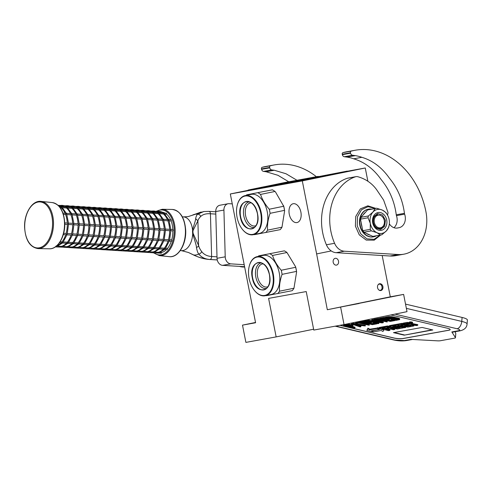 <?xml version="1.0" encoding="UTF-8"?>
<svg xmlns="http://www.w3.org/2000/svg" width="492" height="492" viewBox="0 0 492 492"><rect width="100%" height="100%" fill="white"/><g stroke="black" fill="none" stroke-linecap="round" stroke-linejoin="round"><path stroke-width="0.74" d="M367.868 181.253L365.267 167.987L347.321 171.247M313.613 329.216L276.153 336.897L268.601 298.392L306.227 291.565L313.779 330.064L344.043 324.572L407.007 311.657L403.624 294.4L390.291 296.817L382.186 255.526M255.532 322.457L242.501 325.132L245.889 342.389L276.153 336.897M248.189 190.306L230.324 193.971L255.588 322.758L242.501 325.132M365.267 167.987L302.303 180.902L230.324 193.971M331.245 250.926L316.627 253.927L302.303 180.902M390.291 296.817L327.321 309.732L316.627 253.927M338.521 261.166A3.45 2.724 -100.3 0 1 336.473 265.108A3.45 2.724 -100.3 0 1 333.189 262.261A3.45 2.724 -100.3 0 1 335.237 258.318A3.45 2.724 -100.3 0 1 338.521 261.166M382.899 286.596A3.45 2.724 -100.3 0 1 380.845 290.538A3.45 2.724 -100.3 0 1 377.561 287.691A3.45 2.724 -100.3 0 1 379.615 283.749A3.45 2.724 -100.3 0 1 382.899 286.596M391.521 296.848L377.038 299.603L391.521 296.848M359.099 303.496L344.615 306.258L359.099 303.496M403.624 294.4L327.321 309.732M344.043 324.572L340.655 307.315M289.271 214.204A9.606 5.904 78.4 0 1 293.146 203.737A9.606 5.904 78.4 0 1 300.883 212.095A9.606 5.904 78.4 0 1 297.008 222.562A9.606 5.904 78.4 0 1 289.271 214.204M390.599 315.021A6.765 1.353 4.9 0 1 393.397 315.507L447.529 328.256A6.765 1.353 4.9 0 1 450.186 329.578A6.765 1.353 4.9 0 1 448.802 330.261L448.809 330.2A6.765 1.353 -175.1 0 0 450.186 329.542M339.911 325.323L393.791 338.016A6.765 1.353 4.9 0 0 403.243 338.533L448.802 330.261M451.828 331.946L458.372 330.759A6.765 5.338 79.7 0 0 460.149 330.815L452.277 332.241L451.828 331.946L455.42 337.61A4.059 0.812 -175.1 0 1 455.451 337.74L455.801 333.637M455.451 337.74A4.059 0.812 -175.1 0 1 454.626 338.145L440.297 340.747A4.059 0.812 -175.1 0 1 437.622 340.839L410.931 339.375L404.387 340.562A6.765 5.338 79.7 0 0 406.164 340.612C402.308 341.159 398.237 340.962 393.957 340.021L335.193 326.178M340.077 325.292L393.797 337.949A6.765 1.353 -175.1 0 0 403.249 338.465L448.809 330.2M455.807 333.619L455.186 331.713M422.118 327.444L393.489 332.641L404.209 335.163L432.837 329.966L422.118 327.444M412.524 323.041L412.579 322.377A1.599 0.32 -175.1 0 0 411.952 322.069A1.599 0.32 -175.1 0 0 410.291 321.897A1.599 0.32 -175.1 0 0 409.393 322.106L409.338 322.764A1.599 0.32 -175.1 0 0 409.965 323.078A1.599 0.32 -175.1 0 0 411.626 323.25A1.599 0.32 -175.1 0 0 412.524 323.041A1.599 0.32 -175.1 0 0 411.896 322.727A1.599 0.32 -175.1 0 0 410.236 322.555A1.599 0.32 -175.1 0 0 409.338 322.764M409.344 322.66L407.198 322.401L403.176 323.133L403.12 323.791L410.986 325.741L406.447 326.442L404.276 325.932L406.909 325.452L405.033 325.009L402.401 325.489L400.679 325.046L403.871 324.443L401.989 324L389.283 326.368L393.741 327.518L397.739 327.118L400.205 327.697L395.666 328.398L387.278 326.67L378.84 328.262L388.452 330.63L389.879 330.366L385.5 329.339L387.942 328.896L386.066 328.453L383.631 328.896L381.983 328.41L385.23 327.826L393.354 329.738L394.787 329.48L390.408 328.447L392.29 328.103L397.259 329.031L403.403 327.85L398.317 326.553L394.326 326.952L392.524 326.627L396.171 325.839L404.295 327.752L405.728 327.494L397.604 325.575L399.03 325.317L407.745 327.125L413.889 325.944L409.904 324.904L411.337 324.646L416.3 325.569L417.733 325.31L411.583 324.234L411.884 324.087L411.306 323.798L408.501 323.139L403.12 323.791M411.884 324.087L411.718 323.244M417.733 325.31L417.788 324.652L411.933 323.539M413.889 325.944L413.95 325.286L411.564 324.622M393.803 326.928L393.858 326.264L394.381 326.294L394.326 326.952M396.484 325.913L394.381 326.294M394.787 329.48L394.842 328.816L392.026 328.152M385.543 327.9L383.373 328.164M389.879 330.366L389.935 329.708L387.118 329.043M389.295 326.221L387.333 326.005L379.092 327.506L378.84 328.262M398.877 327.291L395.107 327.592M403.139 323.595L402.044 323.336L389.535 325.606L389.283 326.368M406.909 325.452L406.964 324.788L405.088 324.351L402.142 324.751M409.658 325.329L405.888 325.636M377.592 327.998L369.744 329.203L367.948 328.189L366.847 330.39L373.33 331.916L371.411 330.833L378.963 329.462L377.241 328.49L369.689 329.861L367.893 328.853L366.847 330.39M378.858 328.066L377.61 327.77L377.555 328.435L379.473 329.517L371.915 330.888L373.643 331.86L381.177 330.495L382.936 331.485L383.975 329.947L377.555 328.435M458.372 330.759C460.543 330.237 460.118 329.566 457.105 328.754A6.765 3.93 -76.7 0 0 461.76 321.411L462.099 317.445A13.53 2.7 4.9 0 1 467.4 320.083L467.062 324.043A13.53 2.7 -175.1 0 0 461.76 321.411L406.361 308.361M462.099 317.445L405.531 304.118M404.209 335.163L432.216 329.818M394.135 332.518L404.233 334.898M405.777 326.909L405.728 327.494M383.686 328.238L383.631 328.896M386.103 328.029L386.066 328.453M387.979 328.471L387.942 328.896M402.044 323.336L401.989 324M403.907 323.976L403.871 324.443M402.456 324.825L402.401 325.489M405.088 324.351L405.033 325.009M377.296 327.832L377.241 328.49M369.744 329.203L369.689 329.861M367.948 328.189L367.893 328.853M384.006 329.578L383.975 329.947M410.377 322.629L412.265 323.029L410.832 322.961L411.423 323.183L409.639 322.758L410.377 322.629M410.051 324.099L408.034 324.468L406.158 324.025L407.954 323.699L410.051 324.099M390.42 327.666L388.532 328.004L386.81 327.561L388.317 327.266L390.42 327.666M408.495 323.73L408.034 324.468M408.089 323.804L407.776 323.73M388.858 327.297L388.532 328.004M388.594 327.346L388.274 327.272M410.875 322.813L410.143 322.795L410.882 322.703M397.431 318.896L395.5 319.247L389.08 317.734M399.645 319.431L399.707 318.773L398.661 318.201L391.786 316.688L388.496 316.62L385.371 317.186L385.316 317.85L396.035 320.372L399.584 319.634L397.597 318.57L390.297 317.229L385.316 317.85M395.445 319.911L387.462 318.029L392.352 317.715L398.022 319.154L395.445 319.911L395.5 319.247M397.825 319.062L397.794 319.486M388.496 316.62L388.44 317.279M389.375 316.553L389.32 317.217M390.353 316.571L390.297 317.229M391.786 316.688L391.73 317.352M392.96 316.854L392.905 317.518M394.233 317.1L394.172 317.764M397.653 317.906L397.597 318.57M398.661 318.201L398.606 318.859M399.313 318.459L399.258 319.123M385.334 317.617L384.326 317.377L379.639 318.226L379.584 318.89L390.304 321.411L394.99 320.563L393.625 320.243L389.713 320.95L386.066 320.089L389.455 319.474L388.083 319.154L384.695 319.769L381.731 319.068L385.642 318.361L384.27 318.035L379.584 318.89M388.09 318.502L384.75 319.105L383.348 318.779M393.108 319.683L389.769 320.292L387.678 319.8M393.661 319.812L393.625 320.243M395.027 320.138L394.99 320.563M384.326 317.377L384.27 318.035M385.679 317.937L385.642 318.361M384.75 319.105L384.695 319.769M388.139 318.515L388.083 319.154M389.504 318.834L389.455 319.474M389.769 320.292L389.713 320.95M379.603 318.656L378.594 318.416L373.643 319.314L373.588 319.978L376.811 319.868L387.173 321.983L377.598 319.726L379.676 319.345L378.539 319.08L373.588 319.978M387.173 321.983L387.229 321.319L379.209 319.431M378.594 318.416L378.539 319.08M379.713 318.921L379.676 319.345M374.806 321.024L368.563 320.237L367.389 320.452L367.333 321.11L378.053 323.638L378.834 323.496L369.486 321.294L382.093 322.906L383.268 322.691L372.549 320.169L371.761 320.31L380.888 322.457L368.508 320.901L367.333 321.11M373.606 319.745L371.823 319.646L371.761 320.31M383.268 322.691L383.323 322.032L375.304 320.144M378.834 323.496L378.889 322.832L375.74 322.094M368.563 320.237L368.508 320.901M372.604 319.505L372.549 320.169M367.352 320.876L366.349 320.643L361.657 321.491L361.602 322.155L372.321 324.677L377.013 323.828L375.642 323.502L371.737 324.216L368.084 323.355L371.472 322.74L370.107 322.42L366.718 323.029L363.754 322.334L367.659 321.627L366.294 321.301L361.602 322.155M370.107 321.768L366.774 322.371L365.365 322.039M375.125 322.949L371.792 323.552L369.701 323.059M375.679 323.078L375.642 323.502M377.05 323.398L377.013 323.828M366.349 320.643L366.294 321.301M367.696 321.196L367.659 321.627M366.774 322.371L366.718 323.029M370.156 321.78L370.107 322.42M371.528 322.1L371.472 322.74M371.792 323.552L371.737 324.216M361.62 321.916L360.618 321.682L355.667 322.58L355.611 323.238L358.834 323.133L369.197 325.243L359.615 322.992L361.7 322.611L360.562 322.34L355.611 323.238M369.197 325.243L369.252 324.585L361.233 322.697M360.618 321.682L360.562 322.34M361.737 322.186L361.7 322.611M358.348 325.04L356.995 324.812M365.285 325.956L365.341 325.292L352.536 323.146L351.497 323.336L351.442 324L360.076 326.903L360.857 326.762L358.643 326.018L361.245 325.544L365.285 325.956L352.481 323.81L351.442 324M360.857 326.762L360.913 326.098L359.959 325.778M357.856 325.784L352.875 324.117L360.206 325.353L357.856 325.784L357.918 325.12M352.536 323.146L352.481 323.81M350.532 325.415L348.889 325.71L347.032 325.273M352.973 326.098L353.028 325.44L352.346 324.898L348.76 324.216L343.551 324.781L343.49 325.44L354.209 327.967L354.996 327.826L350.206 326.694L352.973 326.098L351.737 325.372L347.5 324.806L343.49 325.44M354.996 327.826L355.052 327.162L351.817 326.405M351.331 325.686L348.834 326.374L345.415 325.569L348.508 325.101L351.313 325.925M348.889 325.71L348.834 326.374M350.876 324.499L350.821 325.157M351.792 324.708L351.737 325.372M352.346 324.898L352.29 325.556M352.869 325.181L352.807 325.839M346.675 324.21L346.62 324.874M347.555 324.148L347.5 324.806M348.76 324.216L348.705 324.874M350.064 324.357L350.009 325.021M378.256 284.554L379.061 284.192C382.124 283.367 383.397 289.849 380.254 290.298L379.295 290.255M378.84 283.958C382.173 283.06 383.557 290.108 380.144 290.594M263.318 263.872A11.74 7.214 -101.6 0 0 262.347 263.964A11.74 7.214 -101.6 0 0 257.611 276.756A11.74 7.214 78.4 0 0 267.064 286.965A11.74 7.214 78.4 0 0 267.992 286.67M266.676 288.343A13.026 8.001 78.4 0 1 255.84 277.101A13.026 8.001 -101.6 0 1 261.449 262.851M269.481 274.69C273.54 292.586 255.293 295.895 252.298 277.808C248.239 259.917 266.48 256.603 269.481 274.69A13.948 8.567 78.4 0 1 265.539 289.222A13.948 8.567 78.4 0 1 252.611 277.746A13.948 8.567 78.4 0 1 260.053 262.494A13.948 8.567 78.4 0 1 269.475 274.684M254.198 290.151A19.551 12.011 78.4 0 0 268.441 293.57A19.551 12.011 78.4 0 0 272.709 274.106A19.551 12.011 -101.6 0 0 261.184 257.414A19.551 12.011 -101.6 0 0 249.266 266.104A19.551 12.011 -101.6 0 0 249.069 278.392A19.551 12.011 78.4 0 0 254.198 290.151L254.37 290.372A19.957 12.257 78.4 0 1 254.284 290.262M254.37 290.372A19.957 12.257 78.4 0 0 265.213 295.735A19.957 12.257 78.4 0 0 273.269 273.995A19.957 12.257 -101.6 0 0 257.193 256.633A19.957 12.257 -101.6 0 0 249.333 265.834A19.957 12.257 -101.6 0 0 249.303 265.969M257.193 256.633L263.152 255.41A19.957 12.257 -101.6 0 1 279.228 272.771A19.957 12.257 78.4 0 1 271.172 294.511L265.213 295.735M281.252 270.249L295.68 267.291L295.575 266.719L286.953 252.507L272.531 255.465C274.228 260.643 277.137 265.569 281.252 270.249A22.324 13.715 -101.6 0 1 281.719 272.297A22.324 13.715 78.4 0 1 282.064 274.358C280.01 280.219 279.173 285.827 279.542 291.19L293.964 288.232A22.324 13.715 78.4 0 1 292.174 290.68L266.504 295.68A22.324 13.715 78.4 0 1 266.209 295.532M279.542 291.19A22.324 13.715 78.4 0 1 277.752 293.638M282.064 274.358L296.485 271.399L296.602 271.965A22.054 13.548 78.4 0 0 295.575 266.719M295.68 267.291A22.324 13.715 78.4 0 1 296.485 271.399M296.602 271.965L293.964 288.232M258.694 255.852L284.358 250.852L258.694 255.852A22.324 13.715 -101.6 0 0 258.189 256.43M286.953 252.507A22.324 13.715 -101.6 0 0 284.358 250.852M272.531 255.465A22.324 13.715 -101.6 0 0 269.936 253.81M251.332 202.845A11.74 7.214 -101.6 0 0 250.36 202.932A11.74 7.214 -101.6 0 0 245.625 215.724A11.74 7.214 78.4 0 0 255.084 225.933A11.74 7.214 78.4 0 0 256.006 225.637M254.696 227.31A13.026 8.001 78.4 0 1 243.854 216.068A13.026 8.001 -101.6 0 1 249.462 201.818M257.494 213.657C261.56 231.554 243.312 234.862 240.311 216.775C236.252 198.885 254.499 195.57 257.494 213.657A13.948 8.567 78.4 0 1 253.552 228.19A13.948 8.567 78.4 0 1 240.625 216.714A13.948 8.567 78.4 0 1 248.066 201.462A13.948 8.567 78.4 0 1 257.494 213.657M242.212 229.118A19.551 12.011 78.4 0 0 256.455 232.538A19.551 12.011 78.4 0 0 260.723 213.073A19.551 12.011 -101.6 0 0 249.204 196.382A19.551 12.011 -101.6 0 0 237.279 205.072A19.551 12.011 -101.6 0 0 237.083 217.366A19.551 12.011 78.4 0 0 242.212 229.118L242.384 229.34A19.957 12.257 78.4 0 1 242.298 229.229M242.384 229.34A19.957 12.257 78.4 0 0 253.226 234.702A19.957 12.257 78.4 0 0 261.283 212.962A19.957 12.257 -101.6 0 0 245.207 195.601A19.957 12.257 -101.6 0 0 237.353 204.801A19.957 12.257 -101.6 0 0 237.316 204.936M245.207 195.601L251.172 194.377A19.957 12.257 -101.6 0 1 267.242 211.738A19.957 12.257 78.4 0 1 259.192 233.479L253.226 234.702M269.272 209.217L283.693 206.259L275.495 191.966L274.973 191.474L260.545 194.432C262.248 199.611 265.157 204.537 269.272 209.217A22.324 13.715 -101.6 0 1 269.733 211.265A22.324 13.715 78.4 0 1 270.077 213.325C268.029 219.186 267.187 224.795 267.556 230.158L281.978 227.199A22.324 13.715 78.4 0 1 280.188 229.647L254.524 234.647A22.324 13.715 78.4 0 1 254.229 234.5M267.556 230.158A22.324 13.715 78.4 0 1 265.766 232.605M270.077 213.325L284.499 210.367L284.616 210.933A22.054 13.548 78.4 0 0 283.589 205.687M283.693 206.259A22.324 13.715 78.4 0 1 284.499 210.367M284.616 210.933L281.978 227.199M246.707 194.82L272.377 189.82L246.707 194.82A22.324 13.715 -101.6 0 0 246.203 195.398M274.973 191.474A22.324 13.715 -101.6 0 0 272.377 189.82M260.545 194.432A22.324 13.715 -101.6 0 0 257.949 192.778M244.198 264.69L230.791 263.866A6.765 5.338 79.7 0 1 225.219 256.818L223.922 210.072A6.765 5.338 79.7 0 1 228.097 203.743L219.918 205.232A6.765 5.338 -100.3 0 0 215.742 211.554L223.922 210.072M261.566 169.334L269.745 167.852A2.706 2.134 79.7 0 0 271.744 169.912L274.29 170.257L266.111 171.745L263.564 171.4A2.706 2.134 -100.3 0 1 261.566 169.334L261.461 168.928A1.353 1.07 -100.3 0 1 262.175 167.311L270.354 165.822A74.421 58.72 -100.3 0 1 274.321 164.925A74.421 58.72 -100.3 0 1 316.374 176.696M270.354 165.822A1.353 1.07 79.7 0 0 269.641 167.446L269.745 167.852M274.29 170.257L285.975 173.744L296.91 180.232M228.097 203.743A6.765 5.338 79.7 0 1 229.118 203.682L232.267 203.879M244.592 266.701L222.612 265.348A6.765 5.338 -100.3 0 1 217.04 258.3L215.742 211.554M262.175 167.311A74.421 58.72 -100.3 0 1 266.141 166.407L274.321 164.925M289.075 181.985L277.986 175.312L266.111 171.745M380.544 227.808A6.427 5.074 79.7 0 0 384.27 220.484A6.427 5.074 79.7 0 0 378.065 215.195A6.427 5.074 -100.3 0 0 374.338 222.519A6.427 5.074 -100.3 0 0 380.544 227.808M384.387 220.447C384.892 224.746 383.514 227.445 380.261 228.546C376.847 228.817 374.56 226.867 373.403 222.698C372.899 218.399 374.277 215.699 377.53 214.604L377.628 214.586M215.81 214.094L210.428 213.762A2.694 1.624 -86.5 0 0 208.965 211.369L203.817 211.529L197.636 214.229C196.788 214.82 196.13 216.296 195.644 218.651C195.828 220.065 193.497 226.24 192.569 230.102L192.667 233.762C193.799 237.654 196.585 245.619 196.449 247.47C197.089 250.858 197.852 253.036 198.743 254.007C201.468 257.402 205.244 259.222 210.059 259.475C206.486 259.395 198.436 257.58 193.59 254.942L188.307 252.427M195.644 218.651L197.889 220.816L198.571 245.428C199.082 247.464 200.109 249.499 201.652 251.529C203.897 254.561 207.218 256.215 211.615 256.504L210.428 213.762C206.031 213.479 202.778 214.395 200.681 216.511C199.235 217.907 198.301 219.346 197.889 220.816L193.079 230.44L192.895 231.947L193.165 233.509L198.571 245.428A2.694 1.974 164.2 0 1 196.449 247.47M200.681 216.511C200.158 214.998 199.143 214.235 197.636 214.229A20.486 12.355 93.5 0 0 195.047 214.248A20.486 12.355 93.5 0 0 192.569 215.115A20.486 12.355 93.5 0 0 192.489 215.164L201.16 212.009M342.352 154.672L350.532 153.184A2.706 2.134 79.7 0 0 352.53 155.244L355.083 155.595L346.903 157.077L344.351 156.733A2.706 2.134 -100.3 0 1 342.352 154.672L342.254 154.267A1.353 1.07 -100.3 0 1 342.961 152.643L351.14 151.155A74.421 58.72 -100.3 0 1 355.107 150.257A74.421 58.72 -100.3 0 1 425.924 211.683A37.207 29.36 -100.3 0 1 404.326 254.093A37.207 29.36 -100.3 0 1 403.809 254.192L395.629 255.674A37.207 29.36 -100.3 0 1 390.008 256.006L336.19 252.697A13.53 10.676 -100.3 0 1 326.393 244.788A48.579 38.327 -100.3 0 1 347.198 178.295A6.765 5.338 -100.3 0 1 347.807 178.141L355.987 176.653A6.765 5.338 79.7 0 0 355.378 176.812L347.198 178.295M403.809 254.192A37.207 29.36 -100.3 0 1 398.188 254.524L344.369 251.215A13.53 10.676 79.7 0 1 334.572 243.3A48.579 38.327 -100.3 0 1 355.378 176.812M351.14 151.155A1.353 1.07 79.7 0 0 350.433 152.778L350.532 153.184M355.083 155.595L355.409 155.638A54.384 42.909 -100.3 0 1 361.878 157.311C372.727 160.564 381.884 167.495 389.344 178.098C397.628 188.159 402.665 199.9 404.442 213.319A2.706 2.134 79.7 0 0 404.627 214.155A10.283 8.112 -100.3 0 1 399.141 227.673L397.573 227.993A10.283 8.112 -100.3 0 1 397.431 228.017A10.283 8.112 -100.3 0 1 389.35 223.842M387.548 215.133A10.283 8.112 -100.3 0 1 387.868 213.713A2.706 2.134 79.7 0 0 387.948 212.316L383.606 200.06L376.564 189.605C371.903 183.227 365.673 178.934 357.868 176.733A6.765 5.338 79.7 0 0 355.987 176.653M342.961 152.643A74.421 58.72 -100.3 0 1 346.928 151.739L355.107 150.257M355.409 155.638L346.903 157.077M361.878 157.311L353.699 158.799A54.384 42.909 -100.3 0 0 347.229 157.12M393.932 227.704A10.283 8.112 -100.3 0 0 396.447 215.644A2.706 2.134 -100.3 0 1 396.263 214.801C394.486 201.382 389.449 189.641 381.165 179.586C373.705 168.984 364.547 162.053 353.699 158.799M377.37 209.475A12.177 9.606 79.7 0 0 372.979 212.04A12.177 9.606 79.7 0 0 370.298 223.356A12.177 9.606 79.7 0 0 377.038 232.741A12.177 9.606 79.7 0 0 386.448 230.81A12.177 9.606 79.7 0 0 389.166 225.127A12.177 9.606 79.7 0 0 389.129 219.493A12.177 9.606 79.7 0 0 387.266 214.641A12.177 9.606 79.7 0 0 382.389 210.115A12.177 9.606 79.7 0 0 377.37 209.475M371.589 209.149A14.059 11.095 -100.3 0 0 368.582 209.155L367.93 209.869L375.187 208.553A13.53 10.676 -100.3 0 1 375.937 208.362A13.53 10.676 -100.3 0 1 376.128 208.325A13.53 10.676 -100.3 0 1 376.706 208.239L382.389 210.115L385.74 212.409A13.53 10.676 79.7 0 1 386.823 213.922L387.266 214.641M375.187 208.553L372.979 212.04L368.428 215.957A13.53 10.676 79.7 0 0 367.998 217.784L370.298 223.356L370.267 229.358A13.53 10.676 79.7 0 0 371.355 230.865L377.038 232.741L380.384 235.035L373.127 236.351L373.748 236.8A14.059 11.095 -100.3 0 1 373.551 236.83A14.059 11.095 -100.3 0 1 362.985 231.83A14.059 11.095 -100.3 0 1 360.175 225.231A14.059 11.095 -100.3 0 1 360.279 218.03A14.059 11.095 -100.3 0 1 368.336 209.205A14.059 11.095 -100.3 0 0 368.164 209.235L365.599 212.2A12.386 9.772 -100.3 0 0 363.01 215.035L365.599 212.2M373.373 236.861A14.059 11.095 -100.3 0 1 373.188 236.898A14.059 11.095 -100.3 0 1 359.806 225.293A14.059 11.095 -100.3 0 1 368.164 209.235M376.423 235.773A14.059 11.095 -100.3 0 1 374.012 236.738M372.715 222.864A9.053 7.14 -100.3 0 1 377.973 212.544A9.053 7.14 -100.3 0 1 386.712 219.992A9.053 7.14 79.7 0 1 381.454 230.305A9.053 7.14 79.7 0 1 372.715 222.864M373.748 236.8L370.095 235.114A12.386 9.772 -100.3 0 1 366.638 233.516L362.985 231.83L362.063 227.144A12.386 9.772 -100.3 0 1 361.196 222.716L360.273 218.03L363.01 215.035M380.384 235.035A13.53 10.676 -100.3 0 0 380.962 234.948A13.53 10.676 -100.3 0 0 381.903 234.727L386.448 230.81L388.662 227.316A13.53 10.676 79.7 0 0 389.049 225.748L389.166 225.127M374.584 236.111L373.994 236.75M362.985 231.83L364.098 232.187L371.355 230.865M370.095 235.114L366.638 233.516M363.231 231.787L363.01 230.674L370.267 229.358M360.273 218.03L360.741 219.1L367.998 217.784M361.196 222.716L362.063 227.144M360.519 217.987L361.171 217.273L368.428 215.957M369.418 209.543L368.336 209.205M380.962 234.948L373.705 236.271A13.53 10.676 -100.3 0 1 373.127 236.351M364.098 232.187A13.53 10.676 -100.3 0 1 363.01 230.674M360.741 219.1A13.53 10.676 -100.3 0 1 361.171 217.273M367.93 209.869A13.53 10.676 -100.3 0 1 368.871 209.641L376.128 208.325M372.874 222.815L373.637 216.744L377.696 213.54L382.53 215.029L385.427 220.244L384.664 226.308L380.599 229.518L375.765 228.03L372.874 222.815M67.263 223.036A20.295 12.245 -86.5 0 0 65.577 214.494L66.248 213.577L65.141 213.399M65.067 213.245A20.295 12.245 -86.5 0 0 61.026 207.661L61.395 206.794L59.335 206.622M63.302 234.61L65.922 234.77L66.826 234.395L66.106 233.466A20.295 12.245 -86.5 0 0 67.299 224.389L68.234 223.675L67.336 223.042L64.753 222.882M63.659 233.319L66.106 233.466M60.141 241.763L61.98 241.873A20.295 12.245 -86.5 0 0 65.713 234.758M61.291 242.679L62.398 242.857L61.98 241.88M55.553 246.769L56.131 246.799L55.983 246.018M66.248 213.577L66.66 214.555M66.85 214.573L70.965 214.826L71.629 213.903L70.528 213.731M61.377 207.175L61.395 206.794L61.377 207.175L61.395 206.794L61.783 207.003L66.365 213.331M70.454 213.577A20.295 12.245 -86.5 0 0 66.414 207.993L66.777 207.126L61.439 206.751L57.927 205.189M68.234 223.675L68.382 224.457M68.511 224.463L72.693 224.721L73.622 224.008L72.724 223.374L68.48 223.116M60.252 206.056L60.362 205.49M66.949 234.832L71.309 235.102L72.213 234.727L71.488 233.798L67.336 233.546M66.826 234.395L67.25 233.829L68.511 224.272M66.678 243.011L67.779 243.189L67.361 242.205L63.339 241.953M63.056 241.947L62.367 242.747M55.362 246.904L61.518 247.132L61.371 246.338L58.296 246.154M56.352 246.775L56.242 246.234M71.629 213.903L72.047 214.881M72.718 233.872L76.875 234.13A20.295 12.245 -86.5 0 0 78.068 225.053L79.003 224.34L78.037 223.706A20.295 12.245 -86.5 0 0 76.352 215.158L77.016 214.235L75.916 214.057M66.764 207.507L66.777 207.126L66.764 207.507L66.777 207.126L67.17 207.335L71.752 213.657L76.297 213.934M75.836 213.909A20.295 12.245 -86.5 0 0 71.801 208.325L72.164 207.458L66.826 207.083C64.803 205.644 62.638 205.109 60.344 205.478L58.702 205.379M73.622 224.008L73.769 224.789M73.861 223.442L78.037 223.706M65.639 206.382L65.75 205.822L65.639 206.382L65.75 205.822L64.083 205.711M72.219 207.415C70.19 205.976 68.025 205.441 65.725 205.81L65.559 205.84M72.213 234.727L72.638 234.161L73.898 224.604M79.286 224.936L78.025 234.493L76.697 235.428L72.336 235.164M77.595 235.059L76.881 234.137M72.066 243.343L73.167 243.522L72.748 242.538A20.295 12.245 -86.5 0 0 76.481 235.416M68.72 242.285L72.748 242.538M68.443 242.279L67.755 243.079M61.734 247.101L66.906 247.464L66.758 246.67L63.683 246.48M57.798 246.91L61.537 247.138L61.629 246.566M77.016 214.235L77.435 215.213M77.625 215.232L81.734 215.484L82.404 214.567L81.303 214.389M72.152 207.839L72.164 207.458L72.152 207.839L72.164 207.458L72.552 207.667L77.139 213.989M81.223 214.241A20.295 12.245 -86.5 0 0 77.183 208.657L77.551 207.79L72.213 207.415M79.003 224.34L79.157 225.121M79.286 225.127L83.462 225.385L84.39 224.672L83.492 224.038L79.249 223.774M71.026 206.714L71.137 206.148L71.026 206.714L71.137 206.148L69.47 206.043M77.718 235.496L82.078 235.76L82.982 235.391L82.269 234.463L78.105 234.204M77.453 243.675L78.554 243.854L78.136 242.863L74.108 242.618M73.831 242.611L73.142 243.411M67.121 247.433L72.293 247.79L72.146 247.002L69.071 246.812M63.185 247.242L66.924 247.47L67.017 246.898M82.404 214.567L82.816 215.545M83.013 215.564L87.121 215.816L87.791 214.899L86.684 214.721M77.539 208.171L77.551 207.79L77.539 208.171L77.551 207.79L77.939 207.999L82.521 214.321L87.072 214.598M86.61 214.567A20.295 12.245 -86.5 0 0 82.57 208.989L82.939 208.122L77.601 207.747C75.577 206.302 73.413 205.767 71.112 206.142M84.39 224.672L84.538 225.447M84.673 225.459L88.843 225.717L89.778 225.004L88.88 224.364L84.636 224.106M76.408 207.046L76.518 206.48L76.408 207.046L76.518 206.48L74.858 206.369M83.105 235.828L87.465 236.092L88.369 235.717L87.656 234.795L83.492 234.536M82.982 235.391L83.412 234.825L84.667 225.268M82.834 244.007L83.941 244.186L83.523 243.196L79.495 242.95M79.218 242.943L78.529 243.743M68.566 247.568L77.681 248.122L77.527 247.335L74.458 247.144M72.508 247.765L72.404 247.23M87.791 214.899L88.203 215.877M88.4 215.896L92.508 216.148L93.179 215.232L92.072 215.053M82.927 208.503L82.939 208.122L82.927 208.503L82.939 208.122L83.326 208.325L87.908 214.653M91.998 214.899A20.295 12.245 -86.5 0 0 87.957 209.321L88.326 208.454L82.988 208.073C80.959 206.634 78.8 206.099 76.5 206.474M89.778 225.004L89.925 225.779M90.061 225.791L94.236 226.043L95.165 225.33L94.267 224.696L90.024 224.438M81.795 207.378L81.906 206.812M88.492 236.154L92.853 236.424L93.757 236.049L93.037 235.121L88.88 234.868M88.369 235.717L88.8 235.158L90.054 225.594M88.222 244.34L89.329 244.512L88.911 243.528L84.882 243.282M84.606 243.269L83.911 244.069M73.954 247.9L83.062 248.454L82.914 247.667L79.845 247.476M77.896 248.097L77.791 247.562M93.179 215.232L93.591 216.209M99.575 225.022A20.295 12.245 -86.5 0 0 97.896 216.48L98.56 215.564L97.459 215.385M88.308 208.829L88.326 208.454L88.308 208.829L88.326 208.454L88.714 208.657L93.295 214.986L97.84 215.262M97.385 215.232A20.295 12.245 -86.5 0 0 93.345 209.647L93.708 208.78L88.369 208.405M95.165 225.33L95.313 226.111M94.267 235.201L98.418 235.453A20.295 12.245 -86.5 0 0 99.618 226.375L100.552 225.662L99.655 225.028L95.411 224.77M87.182 207.71L87.293 207.144M85.633 207.034L87.102 207.163M93.757 236.049L94.181 235.483L95.442 225.926M100.829 226.258L99.569 235.816L98.24 236.757L93.88 236.486M99.144 236.381L98.425 235.459M93.609 244.665L94.71 244.844L94.292 243.86A20.295 12.245 -86.5 0 0 98.031 236.744M90.27 243.614L94.292 243.86M89.987 243.602L89.298 244.401M79.341 248.232L88.449 248.786L88.302 247.993L85.227 247.808M83.283 248.429L83.173 247.888M98.56 215.564L98.978 216.542M99.169 216.56L103.283 216.812L103.947 215.89L102.846 215.717M93.695 209.162L93.708 208.78L93.695 209.162L93.708 208.78L94.095 208.989L98.683 215.318L103.228 215.588M102.766 215.564A20.295 12.245 -86.5 0 0 98.732 209.979L99.095 209.112L93.757 208.737C91.733 207.298 89.569 206.763 87.275 207.138M100.552 225.662L100.7 226.443M100.829 226.449L105.005 226.707L105.934 225.994L105.036 225.361L100.792 225.102M92.57 208.036L92.68 207.476M91.014 207.366L92.49 207.495M99.267 236.818L103.627 237.089L104.525 236.713L103.806 235.785L99.648 235.527M98.997 244.998L100.097 245.176L99.679 244.192L95.651 243.94M95.374 243.934L94.685 244.733M84.729 248.565L93.837 249.118L93.689 248.325L90.614 248.14M99.507 245.287L94.784 244.998L88.64 248.761L88.56 248.22M103.947 215.89L104.365 216.867M110.349 225.687A20.295 12.245 -86.5 0 0 108.664 217.138L109.335 216.222L108.234 216.043M99.083 209.494L99.095 209.112L99.083 209.494L99.095 209.112L99.482 209.321L104.07 215.644L108.615 215.92M108.154 215.896A20.295 12.245 -86.5 0 0 104.113 210.312L104.482 209.444L99.144 209.069C97.121 207.63 94.956 207.095 92.656 207.464M105.934 225.994L106.087 226.775M105.036 235.859L109.193 236.117A20.295 12.245 -86.5 0 0 110.386 227.04L111.321 226.326L110.423 225.693L106.18 225.428M97.957 208.368L98.068 207.808M96.401 207.698L97.877 207.827M104.525 236.713L104.956 236.148L106.217 226.591M111.598 226.923L110.343 236.48L109.009 237.415L104.648 237.15M109.913 237.046L109.199 236.123M101.038 244.272L105.067 244.518A20.295 12.245 -86.5 0 0 108.8 237.402M100.762 244.266L100.073 245.065M104.378 245.33L105.485 245.508L105.073 244.53M90.116 248.897L99.224 249.45L99.076 248.657L96.001 248.466M94.052 249.087L93.947 248.552M109.335 216.222L109.747 217.2M109.944 217.218L114.052 217.47L114.722 216.554L113.615 216.375M104.47 209.826L104.482 209.444L104.47 209.826L104.482 209.444L104.87 209.653L109.452 215.976L114.003 216.252M113.541 216.222A20.295 12.245 -86.5 0 0 109.501 210.644L109.87 209.776L104.532 209.401M111.321 226.326L111.469 227.101M111.604 227.113L115.78 227.372L116.709 226.658L115.811 226.025L111.567 225.76M103.338 208.7L103.449 208.134M110.036 237.482L114.396 237.747L115.3 237.378L114.587 236.449L110.423 236.191M109.765 245.662L110.872 245.84L110.454 244.85L106.426 244.604M106.149 244.598L105.46 245.397M99.439 249.419L104.611 249.776L104.458 248.989L101.389 248.798M95.497 249.229L99.243 249.456L99.335 248.884M114.722 216.554L115.134 217.532M115.331 217.55L119.439 217.802L120.11 216.886L119.002 216.708M109.857 210.158L109.87 209.776L109.857 210.158L109.87 209.776L110.257 209.986L114.839 216.308L119.384 216.585M118.929 216.554A20.295 12.245 -86.5 0 0 114.888 210.976L115.257 210.109L109.919 209.733C107.889 208.288 105.731 207.753 103.431 208.128L101.789 208.03M116.709 226.658L116.856 227.433M116.991 227.445L121.161 227.704L122.096 226.984L121.198 226.351L116.955 226.092M108.726 209.032L108.837 208.467L108.726 209.032L108.837 208.467L107.176 208.356M115.423 237.808L119.784 238.079L120.688 237.704L119.968 236.775L115.811 236.523M115.3 237.378L115.731 236.812L116.985 227.255M115.153 245.994L116.26 246.172L115.841 245.182L111.813 244.936M111.536 244.924L110.841 245.729M104.827 249.752L109.993 250.108L109.845 249.321L106.776 249.13M104.611 249.776L104.722 249.216M120.11 216.886L120.522 217.864M120.712 217.882L124.827 218.134L125.491 217.218L124.39 217.04M115.239 210.484L115.257 210.109L115.239 210.484L115.257 210.109L115.645 210.312L120.226 216.64L124.771 216.917M124.316 216.886A20.295 12.245 -86.5 0 0 120.276 211.302L120.638 210.435L115.3 210.059C113.277 208.62 111.112 208.085 108.818 208.46M122.096 226.984L122.244 227.765M122.373 227.778L126.555 228.03L127.483 227.316L126.585 226.683L122.342 226.425M114.113 209.364L114.224 208.799M120.811 238.14L125.171 238.411L126.075 238.036L125.349 237.107L121.198 236.855M120.688 237.704L121.112 237.138L122.373 227.581M120.54 246.32L121.641 246.498L121.223 245.514L117.201 245.268M116.918 245.256L116.229 246.055M106.272 249.887L115.38 250.44L115.233 249.653L112.158 249.462M110.214 250.084L110.103 249.542M125.491 217.218L125.909 218.196M126.1 218.214L130.214 218.466L130.878 217.544L129.777 217.372M120.626 210.816L120.638 210.435L120.626 210.816L120.638 210.435L121.026 210.644L125.614 216.972L130.159 217.249M129.697 217.218A20.295 12.245 -86.5 0 0 125.663 211.634L126.026 210.767L120.688 210.392C118.664 208.952 116.499 208.417 114.199 208.792L112.563 208.688M127.483 227.316L127.631 228.097M127.76 228.103L131.936 228.362L132.865 227.648L131.967 227.015L127.723 226.757M119.501 209.697L119.611 209.131M117.945 209.02L119.421 209.149M126.198 238.472L130.558 238.743L131.456 238.368L130.737 237.439L126.579 237.187M126.075 238.036L126.499 237.47L127.76 227.913M125.927 246.652L127.028 246.83L126.61 245.846L122.582 245.594M122.305 245.588L121.616 246.387M111.659 250.219L120.768 250.772L120.62 249.979L117.545 249.795M115.595 250.416L115.491 249.875M130.878 217.544L131.296 218.522M137.28 227.341A20.295 12.245 -86.5 0 0 135.595 218.799L136.266 217.876L135.165 217.698M126.014 211.148L126.026 210.767L126.014 211.148L126.026 210.767L126.413 210.976L131.001 217.298L135.546 217.575M135.085 217.55A20.295 12.245 -86.5 0 0 131.044 211.966L131.413 211.099L126.075 210.724C124.052 209.285 121.887 208.749 119.587 209.118M132.865 227.648L133.018 228.429M131.579 238.804L135.94 239.069L136.844 238.7L136.124 237.771A20.295 12.245 -86.5 0 0 137.317 228.694L138.252 227.98L137.354 227.347L133.111 227.083M124.888 210.023L124.999 209.463M131.967 237.513L136.124 237.771M131.456 238.368L131.887 237.802L133.148 228.245M127.969 245.926L131.997 246.178A20.295 12.245 -86.5 0 0 135.73 239.057M127.692 245.92L127.004 246.72M131.309 246.984L132.416 247.162L132.004 246.185M117.047 250.551L126.155 251.105L126.007 250.311L122.932 250.12M131.825 247.273L127.096 246.984L120.958 250.748L120.878 250.207M136.266 217.876L136.678 218.854M136.874 218.872L140.983 219.125L141.653 218.208L140.546 218.03M131.401 211.48L131.413 211.099L131.401 211.48L131.413 211.099L131.801 211.308L136.382 217.63L140.933 217.907M140.472 217.882A20.295 12.245 -86.5 0 0 136.432 212.298L136.801 211.431L131.462 211.056C129.439 209.617 127.274 209.082 124.974 209.451L123.332 209.352M138.252 227.98L138.4 228.762M138.535 228.768L142.711 229.026L143.639 228.313L142.742 227.679L138.498 227.415M130.269 210.355L130.38 209.789M136.967 239.137L141.327 239.401L142.231 239.032L141.518 238.103L137.354 237.845M136.844 238.7L137.274 238.134L138.529 228.577M136.696 247.316L137.803 247.494L137.385 246.504L133.357 246.258M133.08 246.252L132.391 247.052M126.37 251.074L131.542 251.43L131.389 250.643L128.32 250.453M122.428 250.883L126.173 251.111L126.266 250.539M141.653 218.208L142.065 219.186M142.742 238.177L146.899 238.435A20.295 12.245 -86.5 0 0 148.092 229.358L149.027 228.645L148.061 228.011A20.295 12.245 -86.5 0 0 146.37 219.457L147.04 218.54L145.933 218.362M136.788 211.812L136.801 211.431L136.788 211.812L136.801 211.431L137.188 211.64L141.77 217.962L146.315 218.239M145.86 218.208A20.295 12.245 -86.5 0 0 141.819 212.63L142.188 211.763L136.85 211.388M143.639 228.313L143.787 229.088M143.885 227.747L148.061 228.011M135.657 210.687L135.767 210.121L135.657 210.687L135.767 210.121L134.107 210.01M142.231 239.032L142.662 238.466L143.916 228.909M149.304 229.235L148.043 238.798L146.714 239.733L142.354 239.469M147.618 239.358L146.905 238.435M142.083 247.648L143.19 247.827L142.772 246.836A20.295 12.245 -86.5 0 0 146.505 239.721M138.744 246.59L142.772 246.836M138.467 246.584L137.772 247.384M131.758 251.406L136.924 251.763L136.776 250.975L133.707 250.785M127.815 251.209L131.561 251.443L131.653 250.871M149.027 228.645L149.174 229.42M149.304 229.432L153.486 229.684L154.414 228.971L153.516 228.337L149.273 228.079M147.04 218.54L147.452 219.518M147.643 219.537L151.757 219.789L152.422 218.872L151.321 218.694M142.17 212.144L142.188 211.763L142.17 212.144L142.188 211.763L142.575 211.966L147.157 218.294L151.702 218.571M151.247 218.54A20.295 12.245 -86.5 0 0 147.206 212.962L147.569 212.095L142.231 211.714M141.044 211.019L141.155 210.453L141.044 211.019L141.155 210.453L139.494 210.342M147.741 239.795L152.102 240.065L153.006 239.69L152.28 238.761L148.123 238.509M147.471 247.98L148.572 248.153L148.154 247.168L144.131 246.922M143.849 246.91L143.16 247.71M136.942 251.775L142.311 252.095L142.163 251.307L139.088 251.117M137.145 251.738L137.034 251.203M153.129 240.127L157.489 240.397L158.387 240.022L157.668 239.094L153.51 238.841M153.006 239.69L153.43 239.124L154.691 229.567M154.414 228.971L154.562 229.752M154.691 229.764L158.867 230.016L159.795 229.303L158.898 228.669L154.654 228.411M152.422 218.872L152.84 219.85M153.03 219.869L157.145 220.121L157.809 219.204L156.708 219.026M147.557 212.47L147.569 212.095L147.557 212.47L147.569 212.095L147.957 212.298L152.545 218.626L157.089 218.903M156.628 218.872A20.295 12.245 -86.5 0 0 152.594 213.288L152.957 212.421L147.618 212.046C145.595 210.607 143.43 210.072 141.13 210.447M146.431 211.351L146.542 210.785M152.858 248.306L153.959 248.485L153.541 247.501L149.513 247.255M149.236 247.242L148.547 248.042M142.329 252.101L147.698 252.427L147.551 251.633L144.476 251.449M142.526 252.07L142.422 251.529M158.239 248.638L159.347 248.817L158.928 247.833L154.9 247.581M154.623 247.574L153.935 248.374M158.51 240.459L162.87 240.729L163.775 240.354L163.055 239.426L158.898 239.167M158.387 240.022L158.818 239.456L160.078 229.899M159.795 229.303L159.949 230.084M160.078 230.09L164.254 230.348L165.183 229.635L164.285 229.001L160.041 228.743M157.809 219.204L158.227 220.182M158.418 220.201L162.526 220.453L163.196 219.53L162.096 219.358M152.944 212.802L152.957 212.421L152.944 212.802L152.957 212.421L153.344 212.63L157.932 218.958M162.016 219.204A20.295 12.245 -86.5 0 0 157.975 213.62L158.344 212.753L153.006 212.378C150.982 210.939 148.818 210.404 146.518 210.779M151.819 211.677L151.93 211.117M143.978 252.205L153.086 252.759L152.938 251.965L149.863 251.781M147.914 252.396L147.809 251.861M149.359 252.537L158.473 253.091L158.319 252.298L155.251 252.107M164.137 249.26L159.414 248.97L153.276 252.734L153.196 252.193M163.627 248.97L164.734 249.149L164.316 248.159L160.287 247.913M160.011 247.907L159.322 248.706M163.898 240.791L168.258 241.055L169.162 240.686L168.442 239.758L164.285 239.499M163.775 240.354L164.205 239.788L165.46 230.231M165.183 229.635L165.33 230.416M165.466 230.422L169.642 230.68L170.57 229.967L169.672 229.333L165.429 229.069M163.196 219.53L163.608 220.508M163.805 220.527L167.913 220.779L168.584 219.862L167.477 219.684M158.332 213.134L158.344 212.753L158.332 213.134L158.344 212.753L158.732 212.962L163.313 219.284L167.864 219.561M167.403 219.537A20.295 12.245 -86.5 0 0 163.362 213.952L163.731 213.085L158.393 212.71C156.37 211.271 154.205 210.736 151.905 211.105L150.263 211.007M157.2 212.009L157.311 211.449M155.65 211.339L157.126 211.468M158.688 253.06L161.105 253.257A0.676 0.406 -86.5 0 0 161.554 252.494L160.638 252.439M154.746 252.87L158.492 253.097L158.584 252.525M158.658 253.066L164.802 249.296L167.163 249.444A0.676 0.406 -86.5 0 0 167.544 248.362L165.675 248.245M165.398 248.239L164.703 249.038M171.302 241.197A0.676 0.406 -86.5 0 0 171.671 239.955L169.672 239.832M169.162 240.686L169.592 240.121L170.847 230.563M170.57 229.967L170.718 230.742M170.853 230.754L172.864 230.877A0.676 0.406 -86.5 0 0 172.833 229.536M168.584 219.862L168.996 220.84M169.193 220.859L171.148 220.982A0.676 0.406 -86.5 0 0 170.97 219.752L168.701 219.617L164.119 213.294L163.731 213.085L163.719 213.467M164.998 214.051L166.597 214.149A0.676 0.406 -86.5 0 0 166.597 214.143A0.676 0.406 -86.5 0 0 166.278 213.196L163.781 213.042C161.751 211.597 159.593 211.068 157.292 211.437M162.471 212.243A20.295 12.245 93.5 0 1 165.066 213.122M166.597 214.149A20.295 12.245 93.5 0 1 170.632 219.733M171.148 220.982A20.295 12.245 93.5 0 1 172.827 229.524M172.864 230.877A20.295 12.245 93.5 0 1 171.671 239.955M171.278 241.246A20.295 12.245 93.5 0 1 167.544 248.362M166.622 249.413A20.295 12.245 93.5 0 1 161.554 252.494M161.831 212.919A20.295 12.245 -86.5 0 0 158.596 211.978L157.016 211.88M167.913 220.779A20.295 12.245 93.5 0 1 169.599 229.327M169.635 230.68A20.295 12.245 93.5 0 1 168.442 239.758M168.049 241.043A20.295 12.245 93.5 0 1 164.316 248.159M163.387 249.21A20.295 12.245 93.5 0 1 158.319 252.298M159.611 213.725L163.362 213.952M156.444 212.587A20.295 12.245 -86.5 0 0 153.215 211.646L151.634 211.548M162.526 220.453A20.295 12.245 93.5 0 1 164.211 228.995M164.248 230.348A20.295 12.245 93.5 0 1 163.055 239.426M162.661 240.711A20.295 12.245 93.5 0 1 158.928 247.833M158 248.884A20.295 12.245 93.5 0 1 152.938 251.965M154.23 213.393L157.975 213.62M152.618 248.552A20.295 12.245 93.5 0 1 147.551 251.633M151.062 212.261A20.295 12.245 -86.5 0 0 147.828 211.314L146.247 211.216M152.594 213.288L148.842 213.061M157.145 220.121A20.295 12.245 93.5 0 1 158.824 228.663M158.861 230.016A20.295 12.245 93.5 0 1 157.668 239.094M157.274 240.385A20.295 12.245 93.5 0 1 153.541 247.501M147.231 248.22A20.295 12.245 93.5 0 1 142.163 251.307M151.893 240.053A20.295 12.245 93.5 0 1 148.154 247.168M145.675 211.929A20.295 12.245 -86.5 0 0 142.44 210.982L140.86 210.883M151.757 219.789A20.295 12.245 93.5 0 1 153.436 228.337M153.479 229.684A20.295 12.245 93.5 0 1 152.28 238.761M143.455 212.728L147.206 212.962M141.844 247.888A20.295 12.245 93.5 0 1 136.776 250.975M148.092 229.358L143.922 229.1M140.288 211.597A20.295 12.245 -86.5 0 0 137.053 210.65L135.472 210.558M146.37 219.457L142.262 219.204M138.067 212.396L141.819 212.63M136.456 247.556A20.295 12.245 93.5 0 1 131.389 250.643M141.118 239.389A20.295 12.245 93.5 0 1 137.385 246.504M142.705 229.026A20.295 12.245 93.5 0 1 141.511 238.103M134.9 211.265A20.295 12.245 -86.5 0 0 131.665 210.324L130.085 210.225M140.983 219.125A20.295 12.245 93.5 0 1 142.668 227.673M136.432 212.298L132.68 212.064M131.069 247.224A20.295 12.245 93.5 0 1 126.007 250.311M137.317 228.694L133.148 228.436M129.513 210.933A20.295 12.245 -86.5 0 0 126.284 209.992L124.704 209.893M135.595 218.799L131.487 218.54M131.044 211.966L127.299 211.738M125.688 246.898A20.295 12.245 93.5 0 1 120.62 249.979M130.343 238.731A20.295 12.245 93.5 0 1 126.61 245.846M131.93 228.362A20.295 12.245 93.5 0 1 130.737 237.439M124.132 210.607A20.295 12.245 -86.5 0 0 120.897 209.66L119.316 209.561M130.214 218.466A20.295 12.245 93.5 0 1 131.893 227.009M125.663 211.634L121.911 211.406M120.3 246.566A20.295 12.245 93.5 0 1 115.233 249.653M124.962 238.399A20.295 12.245 93.5 0 1 121.223 245.514M126.549 228.03A20.295 12.245 93.5 0 1 125.349 237.107M118.744 210.275A20.295 12.245 -86.5 0 0 115.509 209.328L113.929 209.229M124.827 218.134A20.295 12.245 93.5 0 1 126.505 226.677M116.524 211.074L120.276 211.302M114.913 246.234A20.295 12.245 93.5 0 1 109.845 249.321M119.574 238.067A20.295 12.245 93.5 0 1 115.841 245.182M121.161 227.704A20.295 12.245 93.5 0 1 119.968 236.775M113.357 209.943A20.295 12.245 -86.5 0 0 110.122 208.995L108.541 208.897M119.439 217.802A20.295 12.245 93.5 0 1 121.124 226.351M114.888 210.976L111.137 210.742M109.525 245.902A20.295 12.245 93.5 0 1 104.458 248.989M114.187 237.734A20.295 12.245 93.5 0 1 110.454 244.85M115.774 227.372A20.295 12.245 93.5 0 1 114.581 236.449M107.969 209.61A20.295 12.245 -86.5 0 0 104.735 208.663L103.154 208.571M114.052 217.47A20.295 12.245 93.5 0 1 115.737 226.019M109.501 210.644L105.749 210.41M104.138 245.57A20.295 12.245 93.5 0 1 99.076 248.657M110.386 227.04L106.217 226.781M102.582 209.278A20.295 12.245 -86.5 0 0 99.353 208.337L97.773 208.239M108.664 217.138L104.556 216.886M104.113 210.312L100.368 210.084M98.757 245.244A20.295 12.245 93.5 0 1 93.689 248.325M103.412 237.07A20.295 12.245 93.5 0 1 99.679 244.192M104.999 226.707A20.295 12.245 93.5 0 1 103.806 235.785M97.201 208.946A20.295 12.245 -86.5 0 0 93.966 208.005L92.385 207.907M103.283 216.812A20.295 12.245 93.5 0 1 104.962 225.354M94.981 209.752L98.732 209.979M93.369 244.911A20.295 12.245 93.5 0 1 88.302 247.993M99.618 226.375L95.442 226.123M91.813 208.62A20.295 12.245 -86.5 0 0 88.578 207.673L86.998 207.575M97.896 216.48L93.781 216.228M93.345 209.647L89.593 209.42M87.982 244.579A20.295 12.245 93.5 0 1 82.914 247.667M92.644 236.412A20.295 12.245 93.5 0 1 88.911 243.528M94.23 226.043A20.295 12.245 93.5 0 1 93.037 235.121M86.426 208.288A20.295 12.245 -86.5 0 0 83.191 207.341L81.61 207.243M92.508 216.148A20.295 12.245 93.5 0 1 94.193 224.696M84.206 209.088L87.957 209.321M82.595 244.247A20.295 12.245 93.5 0 1 77.527 247.335M87.256 236.08A20.295 12.245 93.5 0 1 83.523 243.196M88.843 225.717A20.295 12.245 93.5 0 1 87.65 234.795M81.039 207.956A20.295 12.245 -86.5 0 0 77.804 207.009L76.223 206.917M87.121 215.816A20.295 12.245 93.5 0 1 88.806 224.364M82.57 208.989L78.818 208.756M77.207 243.915A20.295 12.245 93.5 0 1 72.146 247.002M81.869 235.748A20.295 12.245 93.5 0 1 78.136 242.863M83.455 225.385A20.295 12.245 93.5 0 1 82.262 234.463M75.651 207.624A20.295 12.245 -86.5 0 0 72.422 206.683L70.842 206.585M81.734 215.484A20.295 12.245 93.5 0 1 83.419 224.032M73.437 208.423L77.183 208.657M71.826 243.583A20.295 12.245 93.5 0 1 66.758 246.67M78.068 225.053L73.898 224.795M70.27 207.292A20.295 12.245 -86.5 0 0 67.035 206.351L65.454 206.253M76.352 215.158L72.238 214.899M68.05 208.098L71.801 208.325M66.438 243.257A20.295 12.245 93.5 0 1 61.371 246.338M71.1 235.09A20.295 12.245 93.5 0 1 67.361 242.205M72.687 224.721A20.295 12.245 93.5 0 1 71.488 233.798M64.882 206.966A20.295 12.245 -86.5 0 0 61.648 206.019L60.067 205.92M70.965 214.826A20.295 12.245 93.5 0 1 72.644 223.368M66.414 207.993L62.662 207.765M61.051 242.925A20.295 12.245 93.5 0 1 56.808 245.766M67.299 224.389L64.772 224.235M65.577 214.494L63.37 214.358M61.026 207.661L60.116 207.606M248.14 190.053L293.644 181.407L263.792 186.825L248.14 190.053L248.22 190.453L304.689 180.22L345.839 171.837L347.37 171.499L347.291 171.099L295.532 181.038M318.232 176.382L285.231 182.427L264.844 186.634L294.696 181.197M276.387 184.943L324.369 176.099L347.291 171.099M255.766 188.541L260.133 187.723L255.766 188.541M285.028 183.085L267.451 186.536L285.028 183.085M262.949 187.224L271.332 185.638L262.949 187.224M263.042 187.391L262.71 187.329M270.834 185.73L266.43 186.56L270.834 185.73M300.772 179.605L277.107 184.285L300.772 179.605M318.226 176.364L294.696 181.191M325.421 175.884L324.369 176.075M277.254 185.041L276.442 185.207M325.366 175.619L311.436 178.153L324.32 175.835M306.448 179.193L294.819 181.265M306.424 179.082L300.649 180.133M315.839 177.544L305.224 179.617L315.839 177.544M298.244 180.564L300.809 180.398M305.944 179.346L299.487 180.57L305.944 179.346M290.157 182.194L297.937 180.773M297.961 180.896L299.456 180.423L295.477 181.148L298.238 180.533M286.953 182.95L290.175 182.292L286.953 182.95M277.205 184.795L293.988 181.499M306.51 179.033L311.387 178.079M278.337 184.051L299.726 179.82L278.343 184.063M285.834 182.649L287.765 182.286L285.834 182.649M295.883 180.601L288.417 182.126L295.883 180.625M457.105 328.754L394.984 314.124M335.704 326.085L394.941 340.04L404.387 340.562M455.776 333.416L455.42 337.61M394.941 340.04A6.765 3.93 103.3 0 1 393.957 340.021M407.198 322.401L407.142 323.066M408.557 322.475L408.501 323.139M411.355 323.244L411.306 323.798M413.711 323.693L413.655 324.351M413.569 325.095L413.508 325.753M396.995 326.03L396.958 326.479M379.092 327.506L379.037 328.164M387.333 326.005L387.278 326.67M388.698 326.085L388.643 326.743M395.722 327.74L395.666 328.398M396.244 327.764L396.189 328.428M389.535 325.606L389.479 326.27M406.503 325.778L406.447 326.442M407.025 325.809L406.97 326.467M222.612 265.348L230.791 263.866M261.461 168.928L269.641 167.446M263.564 171.4L271.744 169.912M217.04 258.3L225.219 256.818M217.003 256.836L211.615 256.504A2.694 1.624 93.5 0 1 210.059 259.475L217.243 259.917L210.041 259.481A2.694 1.624 -86.5 0 1 209.807 259.493C204.592 259.192 199.162 257.679 193.504 254.967L193.59 254.942A20.486 12.355 93.5 0 0 196.179 254.924A20.486 12.355 93.5 0 0 198.743 254.007C200.238 253.761 201.21 252.931 201.652 251.529M180.269 250.588L181.419 250.656A16.913 10.203 -86.5 0 0 182.919 250.569A16.913 10.203 -86.5 0 0 192.667 233.762L193.165 233.509M193.079 230.44L192.569 230.102A16.913 10.203 -86.5 0 0 183.491 216.892L188.036 216.634L203.817 211.529M192.895 231.947L192.421 231.904M208.965 211.369L215.748 211.788M398.188 254.524L390.008 256.006M326.393 244.788L334.572 243.3M336.19 252.697L344.369 251.215M342.254 154.267L350.433 152.778M344.351 156.733L352.53 155.244M396.263 214.801L404.442 213.319M396.447 215.644L404.627 214.155M396.737 228.11L399.141 227.673M380.052 235.114L374.08 239.315L366.958 238.86L360.753 233.878L357.235 225.81L357.469 216.843L361.466 209.758L368.034 206.665L375.218 208.491M185.422 230.484A23.653 14.268 -86.5 0 0 172.2 209.457C180.287 210.724 184.789 217.747 185.712 230.539C186.351 244.444 178.153 257.968 169.297 256.658A23.653 14.268 -86.5 0 0 185.422 230.484M153.442 252.79L159.316 255.606A23.216 14.004 -86.5 0 0 175.14 229.918A23.216 14.004 -86.5 0 0 162.157 209.278L172.2 209.457M154.021 252.82A22.54 13.591 -86.5 0 0 167.797 250.736A22.54 13.591 -86.5 0 0 174.211 229.961A22.54 13.591 -86.5 0 0 156.567 211.394M52.3 202.581C59.796 204.334 63.954 211.197 64.76 223.183C65.35 236.338 57.884 249.278 49.458 248.798A23.161 13.967 -86.5 0 0 64.514 223.128A23.161 13.967 -86.5 0 0 52.3 202.581L41.014 201.394C32.152 200.084 23.954 213.608 24.6 227.513C25.516 240.305 30.024 247.335 38.112 248.601A23.659 14.268 -86.5 0 0 53.487 222.378A23.659 14.268 -86.5 0 0 41.014 201.394M52.558 222.409A23.038 13.899 -86.5 0 0 37.995 202.064A23.038 13.899 -86.5 0 0 24.705 227.47A23.038 13.899 -86.5 0 0 39.268 247.814A23.038 13.899 -86.5 0 0 52.558 222.409M239.512 266.387A20.295 16.015 79.7 0 0 244.647 266.99L239.395 266.381M240.373 266.443A20.295 16.015 79.7 0 0 244.641 266.941M249.069 190.318L248.989 189.918M345.839 171.837L345.759 171.437M310.28 179.131L310.2 178.731M304.689 180.22L304.61 179.82M460.149 330.815C464.553 329.72 466.859 327.463 467.062 324.043M412.511 339.462L406.164 340.612M260.053 262.494C264.567 263.546 267.691 267.617 269.425 274.696C270.483 281.725 269.192 286.565 265.539 289.222M248.066 201.462C252.587 202.513 255.711 206.585 257.439 213.669C258.503 220.693 257.205 225.533 253.552 228.19M182.347 216.824L183.491 216.892M188.405 252.476L181.419 250.656M193.504 254.967L188.479 252.513M209.807 259.493L217.249 259.948M375.802 208.38L367.85 205.828L360.328 208.885L355.734 216.474L355.396 226.154L359.271 234.844L366.22 240.071L374.215 240.151L380.636 235.01M373.188 236.898L373.551 236.83M62.964 213.116L65.522 213.276M59.421 242.827L61.801 242.968M66.365 213.325L70.909 213.608M56.322 246.775L62.466 243.011L67.189 243.3M61.709 247.107L67.853 243.343L72.576 243.632M77.133 213.989L81.684 214.266M67.096 247.439L73.234 243.675L77.964 243.964M72.484 247.771L78.622 244.001L83.345 244.296M87.908 214.647L92.453 214.93M80.245 206.702L81.887 206.806C84.181 206.431 86.346 206.966 88.375 208.411M77.865 248.103L84.009 244.333L88.732 244.622M83.253 248.435L89.396 244.665L94.12 244.954M94.027 249.093L100.165 245.33L104.894 245.619M99.415 249.426L105.552 245.656L110.276 245.951M104.796 249.758L110.94 245.988L115.663 246.277M110.183 250.09L116.327 246.32L121.05 246.609M115.571 250.416L121.715 246.652L126.438 246.941M128.72 209.684L130.362 209.783C132.662 209.407 134.82 209.943 136.856 211.388M126.346 251.08L132.483 247.316L137.207 247.605M131.727 251.412L137.871 247.642L142.594 247.937M137.114 251.744L143.258 247.974L147.981 248.263M144.876 210.674L146.524 210.773M142.502 252.076L148.645 248.306L153.369 248.595M147.889 252.402L154.027 248.638L158.756 248.927M157.926 218.952L162.477 219.229M169.285 241.123L171.45 241.252M170.816 229.401L172.895 229.53M159.316 255.606L169.297 256.658M162.157 209.278L155.989 211.357M170.816 229.481L169.027 220.416M165.25 248.774L169.291 241.092M165.435 229.155L163.639 220.084M159.863 248.448L163.91 240.76M160.048 228.823L158.252 219.752M154.482 248.116L158.522 240.428M142.329 252.107L138.59 251.873M149.094 247.783L153.135 240.096M154.66 228.491L152.864 219.426M136.948 251.775L133.203 251.541M143.707 247.451L147.748 239.77M142.237 211.72C140.208 210.275 138.043 209.74 135.749 210.115M149.273 228.159L147.483 219.094M138.32 247.119L142.366 239.438M143.885 227.827L142.096 218.762M132.932 246.787L136.979 239.106M138.504 227.501L136.708 218.43M127.551 246.461L131.592 238.774M133.117 227.169L131.321 218.097M122.164 246.129L126.204 238.442M127.729 226.837L125.934 217.765M116.776 245.797L120.817 238.11M122.342 226.505L120.552 217.439M104.63 249.788L100.885 249.555M111.389 245.465L115.435 237.784M116.955 226.172L115.165 217.107M106.001 245.133L110.048 237.452M104.538 209.401C102.508 207.956 100.343 207.427 98.043 207.796M111.573 225.84L109.778 216.775M100.62 244.807L104.661 237.119M106.186 225.514L104.39 216.443M95.233 244.475L99.273 236.787M100.799 225.182L99.003 216.111M89.845 244.143L93.886 236.455M95.411 224.85L93.621 215.785M84.458 243.811L88.505 236.129M90.024 224.518L88.234 215.453M79.071 243.478L83.117 235.797M84.642 224.186L82.847 215.121M73.689 243.146L77.73 235.465M79.255 223.86L77.459 214.789M68.302 242.82L72.342 235.133M73.868 223.528L72.072 214.457M62.914 242.488L66.955 234.801M68.48 223.196L66.691 214.125M49.458 248.798L38.112 248.601"/></g></svg>
